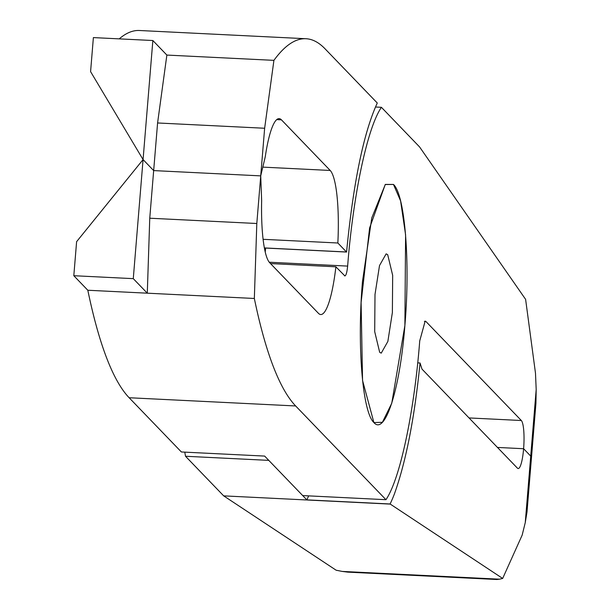 <?xml version="1.0" encoding="UTF-8"?>
<svg xmlns="http://www.w3.org/2000/svg" width="610" height="610" viewBox="0 0 610 610"><rect width="100%" height="100%" fill="white"/><g stroke="black" fill="none" stroke-linecap="round" stroke-linejoin="round"><path stroke-width="0.91" d="M387.701 254.683L386.138 253.859L379.512 265.563L374.998 294.477L374.7 331.642L379.672 352.313L381.235 353.137L387.861 341.44L392.375 312.526L392.672 275.362L387.701 254.683M373.899 422.562L382.386 422.303L391.757 403.248L404.887 325.504L405.597 234.873L400.595 200.896L393.473 184.441L385.276 184.418L369.599 227.995L361.105 302.453L362.553 380.472L373.899 422.562C385.108 435.792 399.916 389.416 404.887 325.504C410.377 262.132 404.926 194.727 393.473 184.441L385.276 184.533L371.787 217.877L362.485 281.5C356.995 344.863 362.447 412.268 373.899 422.562L373.533 422.158M344.932 275.972L335.889 266.814A72.735 13.557 -87.2 0 1 320.738 314.531A72.735 13.557 -87.2 0 1 318.45 313.327L269.689 262.719A72.735 13.557 -87.2 0 1 261.652 200.644L260.722 175.878L256.81 223.504L254.339 298.473L87.817 290.246A606.096 113.002 92.8 0 0 129.129 397.735L181.383 451.972L264.648 456.082L302.697 495.579L385.962 499.697C400.922 477.729 414.708 406.954 419.726 340.906L425.162 321.104L425.925 321.493L521.329 420.511A24.247 4.522 -87.2 0 1 523.609 448.724L530.723 456.105L523.609 448.724A24.247 4.522 -87.2 0 1 518.172 468.541A24.247 4.522 -87.2 0 1 517.41 468.137L422.006 369.119L420.031 362.981C414.556 417.995 405.978 461.739 394.304 494.222A218.197 40.679 -87.2 0 1 390.095 503.982L502.671 578.448L522.175 535.092L525.248 522.671L530.723 456.105L531.462 457.729L530.723 456.105L536.19 389.546L535.931 403.393L527.002 512.064L525.248 522.671M265.625 248.056L265.243 252.105M536.19 389.546L535.488 373.206L525.614 299.358L419.566 146.918L381.41 107.307L375.44 107.009M497.463 447.435L523.609 448.724L497.463 447.435M381.41 107.307C366.45 129.274 352.664 200.049 347.647 266.097C346.915 273.021 345.878 276.254 344.543 275.796M254.339 298.473A606.096 113.002 92.8 0 0 295.652 405.963L385.962 499.697M73.81 275.712L76.608 241.667L143.068 159.584L153.667 170.587L149.755 218.212L147.292 293.189L133.277 278.648L73.81 275.712L87.817 290.246M264.366 247.927L346.503 251.991L337.848 243.001A72.735 13.557 92.8 0 0 330.201 170.457L281.439 119.842A72.735 13.557 92.8 0 0 279.151 118.637A72.735 13.557 92.8 0 0 265.258 156.785L260.722 175.878L153.667 170.587L157.586 122.968L166.865 55.068L152.858 40.527L143.068 159.584L153.667 170.587L260.722 175.878L264.641 128.252L273.921 60.352L166.865 55.068M256.81 223.504L149.755 218.212M335.889 266.814L270.527 263.581M133.277 278.648L143.068 159.584L90.585 71.629L93.383 37.591L152.858 40.527M342.24 571.425L347.814 572.134L496.868 579.5L499.514 579.187L342.24 571.425L336.148 570.22L223.679 495.869L185.516 456.257L184.777 452.14M119.24 38.865A606.096 113.002 -87.2 0 1 139.454 30.5L305.984 38.727A606.096 113.002 -87.2 0 1 325.023 48.785L377.277 103.014C363.606 132.835 353.365 182.512 346.564 252.052L264.374 247.995M273.921 60.352A606.096 113.002 -87.2 0 1 305.984 38.727M264.641 128.252L157.586 122.968M337.848 243.001L263.085 239.311M499.514 579.187L502.671 578.448M223.679 495.869L390.202 504.096M185.516 456.257L268.781 460.375L306.838 499.872L308.675 495.877M306.838 499.872L390.095 503.982M417.69 362.866L420.031 362.981M425.925 321.493L424.392 321.417M469.037 417.934L521.329 420.511M295.652 405.963L129.129 397.735M269.262 262.224L347.647 266.097M281.439 119.842L276.757 119.613M330.201 170.457L262.803 167.125"/></g></svg>

